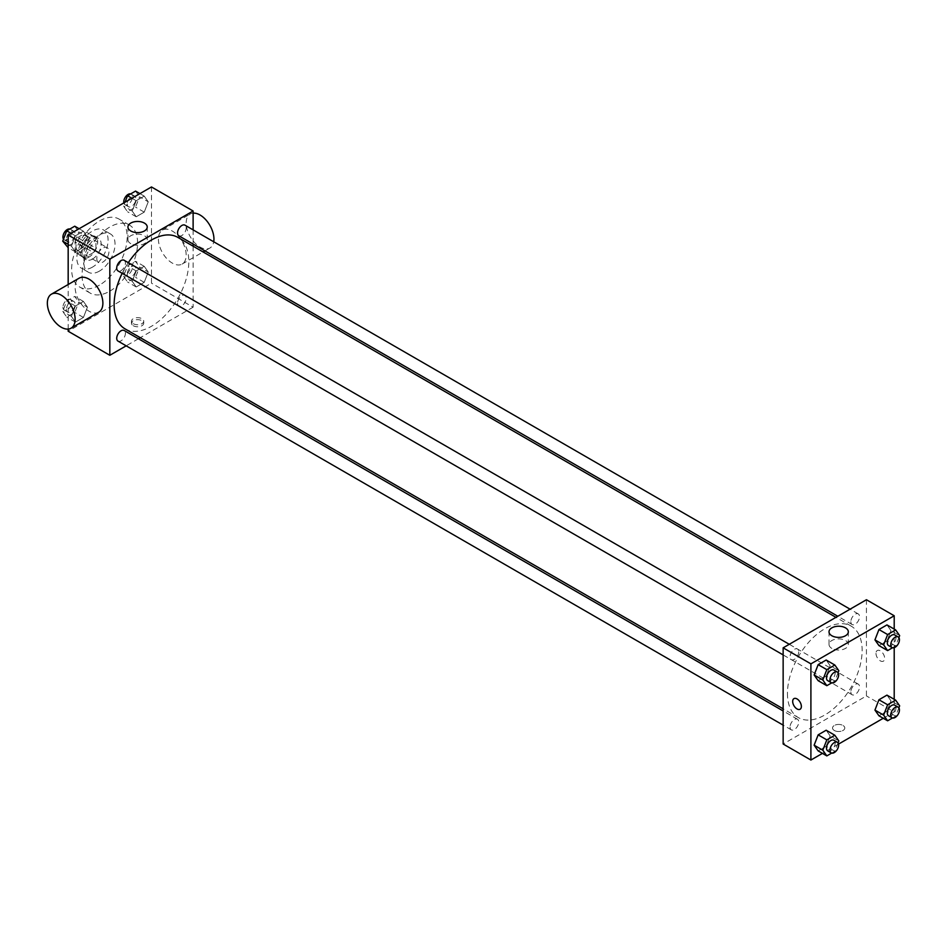 <?xml version="1.0" encoding="UTF-8"?>
<svg xmlns="http://www.w3.org/2000/svg" width="947" height="947" viewBox="0 0 947 947"><rect width="100%" height="100%" fill="white"/><g stroke="black" fill="none" stroke-linecap="round" stroke-linejoin="round"><path stroke-width="0.71" stroke-dasharray="4.74 3.55" d="M96.807 258.59A8.594 4.96 120 0 0 98.583 262.52A8.594 4.96 120 0 0 107.177 257.56A8.594 4.96 120 0 0 107.177 247.652A8.594 4.96 120 0 0 100.56 249.949A8.594 4.96 120 0 0 96.807 258.59M75.985 246.575A8.594 4.96 120 0 0 77.761 250.505A8.594 4.96 120 0 0 86.355 245.545A8.594 4.96 120 0 0 86.355 235.625A8.594 4.96 120 0 0 79.737 237.922A8.594 4.96 120 0 0 75.985 246.575M77.607 237.614L86.508 232.477A11.66 6.736 120 0 1 87.893 232.962A11.66 6.736 120 0 1 88.994 233.921L88.994 244.196A11.66 6.736 120 0 1 86.508 248.505L77.607 253.654A11.66 6.736 120 0 1 76.222 253.169A11.66 6.736 120 0 1 75.121 252.21L75.121 241.935A11.66 6.736 120 0 1 77.607 237.614L84.543 241.627L93.445 236.49L86.508 232.477M86.508 248.505L93.445 252.518L84.543 257.655L77.607 253.654M75.121 252.21L82.058 256.223L82.058 245.936L75.121 241.935M82.058 256.223A11.66 6.736 120 0 0 83.17 257.17A11.66 6.736 120 0 0 84.543 257.655M93.445 252.518A11.66 6.736 120 0 0 95.943 248.209L88.994 244.196M93.445 236.49A11.66 6.736 120 0 1 94.83 236.975A11.66 6.736 120 0 1 95.943 237.922L95.943 248.209M84.543 241.627A11.66 6.736 120 0 0 82.058 245.936M88.994 257.087A12.275 7.079 -60 0 1 82.863 257.702A12.275 7.079 -60 0 1 82.863 243.533A12.275 7.079 -60 0 1 95.138 236.442A12.275 7.079 -60 0 1 97.02 246.279A12.275 7.079 -60 0 1 88.994 257.087M92.475 259.099A12.275 7.079 120 0 0 100.489 248.28A12.275 7.079 120 0 0 98.606 238.443A12.275 7.079 120 0 0 89.148 241.734A12.275 7.079 120 0 0 83.798 254.08A12.275 7.079 120 0 0 86.331 259.703A12.275 7.079 120 0 0 92.475 259.099M95.943 237.922L88.994 233.921M92.475 267.113A22.089 12.749 -60 0 1 81.43 268.202A22.089 12.749 -60 0 1 81.43 242.704A22.089 12.749 -60 0 1 103.507 229.943A22.089 12.749 -60 0 1 106.904 247.641A22.089 12.749 -60 0 1 92.475 267.113M99.411 271.114A22.089 12.749 -60 0 1 88.367 272.215A22.089 12.749 -60 0 1 88.367 246.705A22.089 12.749 -60 0 1 110.456 233.956A22.089 12.749 -60 0 1 113.841 251.653A22.089 12.749 -60 0 1 99.411 271.114M99.411 285.142A39.265 22.669 -60 0 1 79.773 287.083A39.265 22.669 -60 0 1 79.773 241.745A39.265 22.669 -60 0 1 119.038 219.077A39.265 22.669 -60 0 1 125.063 250.541A39.265 22.669 -60 0 1 99.411 285.142M109.828 291.155A39.265 22.669 120 0 0 135.48 256.554A39.265 22.669 120 0 0 129.455 225.09A39.265 22.669 120 0 0 99.198 235.614A39.265 22.669 120 0 0 82.058 275.127A39.265 22.669 120 0 0 90.19 293.096A39.265 22.669 120 0 0 109.828 291.155M148.241 272.026L144.228 282.348L136.214 286.977L132.213 281.271L136.214 270.949L144.228 266.32L148.241 272.026L144.228 282.348L136.214 286.977L132.213 281.271L136.214 270.949L144.228 266.32L148.241 272.026L139.564 267.007L135.551 277.341L127.537 281.969L123.536 276.264L127.537 265.941L135.551 261.313L139.564 267.007M148.241 201.806L144.228 212.14L136.214 216.768L132.213 211.063L136.214 200.728L144.228 196.1L148.241 201.806L144.228 212.14L136.214 216.768L132.213 211.063L136.214 200.728L144.228 196.1L148.241 201.806L139.564 196.798L135.551 207.121L127.537 211.749L123.536 206.055L125.016 202.232M151.473 186.961L151.473 283.141L68.172 331.237M68.172 329.083L68.172 284.514M87.432 307.124L83.431 317.458L75.417 322.087L71.404 316.381L75.417 306.047L83.431 301.43L87.432 307.124L83.431 317.458L75.417 322.087L71.404 316.381L75.417 306.047L83.431 301.43L87.432 307.124L78.755 302.117L74.754 312.451L66.74 317.079L62.727 311.374L66.74 301.039L74.754 296.411L78.755 302.117M87.432 236.916L83.431 247.238L75.417 251.866L71.404 246.173L75.417 235.839L83.431 231.21L87.432 236.916L83.431 247.238L75.417 251.866L71.404 246.173L75.417 235.839L83.431 231.21L87.432 236.916L78.755 231.908L74.754 242.231L66.74 246.859M193.117 246.196L193.117 307.183L151.473 283.141M193.117 307.183L140.31 337.677M138.451 338.754L126.176 345.833M133.255 325.721A6.132 3.539 0 0 0 139.931 326.49A6.132 3.539 0 0 0 143.719 323.211A6.132 3.539 0 0 0 137.587 319.672A6.132 3.539 0 0 0 131.455 323.211A6.132 3.539 0 0 0 133.255 325.721M125.063 328.881A52.819 30.493 120 0 0 177.882 298.388A52.819 30.493 120 0 0 177.882 237.401M128.307 262.686A52.819 30.493 120 0 0 122.175 273.304M193.117 229.884L193.117 244.054M178.805 235.791A6.132 3.539 120 0 0 184.937 232.252A6.132 3.539 120 0 0 184.937 225.161M177.539 303.194A6.132 3.539 120 0 0 178.805 306.011A6.132 3.539 120 0 0 184.937 302.46A6.132 3.539 120 0 0 184.937 295.381A6.132 3.539 120 0 0 180.214 297.027A6.132 3.539 120 0 0 177.539 303.194M117.996 341.109A6.132 3.539 120 0 0 124.14 337.57A6.132 3.539 120 0 0 124.14 330.491M124.14 260.271A6.132 3.539 -60 0 1 125.406 263.077A6.132 3.539 -60 0 1 122.731 269.256A6.132 3.539 -60 0 1 117.996 270.901M158.409 239.058A19.638 11.34 -120 0 0 166.98 258.815A19.638 11.34 -120 0 0 182.108 264.071A19.638 11.34 -120 0 0 182.108 241.402A19.638 11.34 -120 0 0 162.482 230.074A19.638 11.34 -120 0 0 158.409 239.058M98.819 312.167A19.638 11.34 60 0 1 79.181 300.826A19.638 11.34 60 0 1 79.181 278.158M193.117 213.146A19.638 11.34 -120 0 0 190.24 214.034A19.638 11.34 -120 0 0 186.18 223.03A19.638 11.34 -120 0 0 194.751 242.787A19.638 11.34 -120 0 0 209.879 248.043A19.638 11.34 -120 0 0 213.726 241.781M130.769 243.639A9.648 5.575 180 0 1 127.94 239.698A9.648 5.575 180 0 1 137.587 234.122A9.648 5.575 180 0 1 147.235 239.698A9.648 5.575 180 0 1 141.281 244.847A9.648 5.575 180 0 1 130.769 243.639M133.255 323.696A6.132 3.539 0 0 0 139.931 324.466A6.132 3.539 0 0 0 143.719 321.199A6.132 3.539 0 0 0 137.587 317.659A6.132 3.539 0 0 0 131.455 321.199A6.132 3.539 0 0 0 133.255 323.696M787.442 693.441A52.819 30.493 120 0 0 798.38 717.613A52.819 30.493 120 0 0 851.199 687.12A52.819 30.493 120 0 0 851.199 626.133A52.819 30.493 120 0 0 810.502 640.29A52.819 30.493 120 0 0 787.442 693.441M798.723 651.82A6.132 3.539 -60 0 1 796.048 657.987A6.132 3.539 -60 0 1 791.313 659.633A6.132 3.539 -60 0 1 791.313 652.554A6.132 3.539 -60 0 1 797.457 649.003A6.132 3.539 -60 0 1 798.723 651.82M850.856 691.937A6.132 3.539 120 0 0 852.122 694.743A6.132 3.539 120 0 0 858.254 691.203A6.132 3.539 120 0 0 858.254 684.113A6.132 3.539 120 0 0 853.531 685.758A6.132 3.539 120 0 0 850.856 691.937M790.047 727.036A6.132 3.539 120 0 0 791.313 729.853A6.132 3.539 120 0 0 797.457 726.302A6.132 3.539 120 0 0 797.457 719.223A6.132 3.539 120 0 0 792.722 720.868A6.132 3.539 120 0 0 790.047 727.036M850.856 621.717A6.132 3.539 120 0 0 852.122 624.535A6.132 3.539 120 0 0 858.254 620.983A6.132 3.539 120 0 0 858.254 613.905A6.132 3.539 120 0 0 853.531 615.55A6.132 3.539 120 0 0 850.856 621.717M866.434 599.735L866.434 695.927L783.145 744.011M894.205 699.312L894.205 711.955L866.434 695.927M894.205 711.955L883.255 718.276M838.545 744.093L822.446 753.386M834.331 730.492A6.132 3.539 0 0 0 841.019 731.25A6.132 3.539 0 0 0 844.807 727.983A6.132 3.539 0 0 0 838.675 724.443A6.132 3.539 0 0 0 832.531 727.983A6.132 3.539 0 0 0 834.331 730.492A6.132 3.539 0 0 0 841.019 731.25A6.132 3.539 0 0 0 844.807 727.983A6.132 3.539 0 0 0 838.675 724.443A6.132 3.539 0 0 0 832.531 727.983A6.132 3.539 0 0 0 834.331 730.48M890.973 630.619L886.96 624.913L890.973 630.619L886.96 640.953L878.946 645.57L886.96 640.953L890.973 630.619L899.65 635.626M830.164 735.937L826.163 730.232L830.164 735.937L826.163 746.272L818.149 750.9L826.163 746.272L830.164 735.937L838.841 740.945M894.205 629.092L894.205 647.677M890.973 700.827L886.96 695.134L890.973 700.827L886.96 711.161L878.946 715.79L886.96 711.161L890.973 700.827L899.65 705.846M830.164 665.729L826.163 660.023L830.164 665.729L826.163 676.051L818.149 680.68L826.163 676.051L830.164 665.729L838.841 670.736M875.987 653.335A6.132 3.539 -120 0 0 878.662 659.514A6.132 3.539 -120 0 0 883.385 661.16A6.132 3.539 -120 0 0 883.385 654.069A6.132 3.539 -120 0 0 877.253 650.53A6.132 3.539 -120 0 0 875.987 653.335M793.953 698.626L793.953 698.626A6.132 3.539 60 0 1 798.688 700.271A6.132 3.539 60 0 1 801.363 706.438A6.132 3.539 60 0 1 800.097 709.244L800.097 709.256M875.975 653.347A6.132 3.539 -120 0 0 878.662 659.514A6.132 3.539 -120 0 0 883.385 661.16A6.132 3.539 -120 0 0 883.385 654.081A6.132 3.539 -120 0 0 877.253 650.53A6.132 3.539 -120 0 0 875.975 653.347M831.845 648.399A9.648 5.575 180 0 1 829.016 644.469A9.648 5.575 180 0 1 838.675 638.894A9.648 5.575 180 0 1 848.323 644.469A9.648 5.575 180 0 1 842.368 649.606A9.648 5.575 180 0 1 831.845 648.399M838.071 672.713L834.84 681.059L831.691 682.882M827.761 680.68A6.132 3.539 120 0 0 833.893 677.129A6.132 3.539 120 0 0 833.893 670.05M834.84 681.059L826.163 676.051M898.881 637.615L895.637 645.961L892.5 647.772M888.57 645.57A6.132 3.539 120 0 0 894.702 642.03A6.132 3.539 120 0 0 894.702 634.94M895.637 645.961L886.96 640.953M838.071 742.933L834.84 751.279L831.691 753.09M827.761 750.888A6.132 3.539 120 0 0 833.893 747.349A6.132 3.539 120 0 0 833.893 740.258M834.84 751.279L826.163 746.272M898.881 707.823L895.637 716.169L892.5 717.98M888.57 715.778A6.132 3.539 120 0 0 894.702 712.239A6.132 3.539 120 0 0 894.702 705.16M895.637 716.169L886.96 711.161M74.754 226.203L78.755 231.908M66.408 239.035A6.132 3.539 120 0 0 67.675 241.84A6.132 3.539 120 0 0 73.807 238.301A6.132 3.539 120 0 0 73.807 231.222A6.132 3.539 120 0 0 69.084 232.855A6.132 3.539 120 0 0 66.408 239.035M83.431 247.238L74.754 242.231M75.417 251.866L68.172 247.688M71.404 246.173L68.172 244.302M75.417 235.839L71.108 233.353M83.431 231.21L79.122 228.724M63.496 239.177A6.132 3.539 120 0 0 64.207 239.84A6.132 3.539 120 0 0 70.338 236.3A6.132 3.539 120 0 0 70.338 229.21A6.132 3.539 120 0 0 69.877 229.02M135.551 191.093L139.564 196.798M127.206 203.925A6.132 3.539 120 0 0 128.484 206.742A6.132 3.539 120 0 0 134.616 203.191A6.132 3.539 120 0 0 134.616 196.112A6.132 3.539 120 0 0 129.893 197.757A6.132 3.539 120 0 0 127.206 203.925M144.228 212.14L135.551 207.121M136.214 216.768L127.537 211.749M132.213 211.063L123.536 206.055M136.214 200.728L131.917 198.243M144.228 196.1L139.931 193.614M123.832 202.907A6.132 3.539 120 0 0 125.016 204.73A6.132 3.539 120 0 0 131.148 201.19A6.132 3.539 120 0 0 131.148 194.111A6.132 3.539 120 0 0 130.686 193.91M66.408 309.255A6.132 3.539 120 0 0 67.675 312.06A6.132 3.539 120 0 0 73.807 308.521A6.132 3.539 120 0 0 73.807 301.43A6.132 3.539 120 0 0 69.084 303.076A6.132 3.539 120 0 0 66.408 309.255M83.431 317.458L74.754 312.451M75.417 322.087L66.74 317.079M71.404 316.381L62.727 311.374M75.417 306.047L66.74 301.039M83.431 301.43L74.754 296.411M62.928 307.242A6.132 3.539 120 0 0 64.207 310.06A6.132 3.539 120 0 0 70.338 306.508A6.132 3.539 120 0 0 70.338 299.43A6.132 3.539 120 0 0 65.615 301.075A6.132 3.539 120 0 0 62.928 307.242M127.206 274.145A6.132 3.539 120 0 0 128.484 276.95A6.132 3.539 120 0 0 134.616 273.411A6.132 3.539 120 0 0 134.616 266.32A6.132 3.539 120 0 0 129.893 267.965A6.132 3.539 120 0 0 127.206 274.145M144.228 282.348L135.551 277.341M136.214 286.977L127.537 281.969M132.213 281.271L123.536 276.264M136.214 270.949L127.537 265.941M144.228 266.32L135.551 261.313M123.737 272.144A6.132 3.539 120 0 0 125.016 274.95A6.132 3.539 120 0 0 131.148 271.41A6.132 3.539 120 0 0 131.148 264.32A6.132 3.539 120 0 0 126.413 265.965A6.132 3.539 120 0 0 123.737 272.144M77.761 250.505L98.583 262.52M86.355 235.625L107.177 247.652M98.606 238.443L95.138 236.442M86.331 259.703L82.863 257.702M94.83 236.975L87.893 232.962M83.17 257.17L76.222 253.169M110.456 233.956L103.507 229.943M88.367 272.215L81.43 268.202M129.455 225.09L119.038 219.077M90.19 293.096L79.773 287.083M182.108 264.071L203.096 251.961M204.954 250.884L209.879 248.043M162.482 230.074L190.24 214.034M147.235 239.698L147.235 227.031M127.94 239.698L127.94 227.031M131.455 321.199L131.455 323.211M143.719 321.199L143.719 323.211M851.199 626.133L835.952 617.337M798.38 717.613L783.145 708.818M783.145 654.91L791.313 659.633M789.277 644.291L797.457 649.003M858.254 684.113L184.937 295.381M852.122 694.743L178.805 306.011M797.457 719.223L783.145 710.96M791.313 729.853L783.145 725.13M858.254 613.905L850.086 609.181M852.122 624.535L837.811 616.26M848.323 644.469L848.323 631.803M829.016 644.469L829.016 631.803M73.807 231.222L70.338 229.21M67.675 241.84L64.207 239.84M134.616 196.112L131.148 194.111M128.484 206.742L125.016 204.73M73.807 301.43L70.338 299.43M67.675 312.06L64.207 310.06M134.616 266.32L131.148 264.32M128.484 276.95L125.016 274.95"/><path stroke-width="1.42" d="M126.176 345.833L109.828 355.279L68.172 331.237L68.172 329.083M68.172 284.514L68.172 235.045L151.473 186.961L193.117 211.003L193.117 229.884M140.31 337.677L138.451 338.754M122.175 273.304A52.819 30.493 120 0 0 114.125 304.697A52.819 30.493 120 0 0 125.063 328.881L783.145 708.818M835.952 617.337L177.882 237.401A52.819 30.493 120 0 0 128.307 262.686M193.117 244.054L193.117 246.196M109.828 355.279L109.828 259.087L193.117 211.003M850.086 609.181L184.937 225.161A6.132 3.539 120 0 0 180.214 226.806A6.132 3.539 120 0 0 177.539 232.986A6.132 3.539 120 0 0 178.805 235.791L837.811 616.26M783.145 710.96L124.14 330.491A6.132 3.539 120 0 0 119.405 332.125A6.132 3.539 120 0 0 116.73 338.304A6.132 3.539 120 0 0 117.996 341.109L783.145 725.13M783.145 654.91L117.996 270.901A6.132 3.539 -60 0 1 117.996 263.811A6.132 3.539 -60 0 1 124.14 260.271L789.277 644.291M109.828 259.087L68.172 235.045M130.769 230.973A9.648 5.575 180 0 1 127.94 227.031A9.648 5.575 180 0 1 137.587 221.456A9.648 5.575 180 0 1 147.235 227.031A9.648 5.575 180 0 1 141.281 232.181A9.648 5.575 180 0 1 130.769 230.973M51.422 294.186L79.181 278.158A19.638 11.34 60 0 1 94.309 283.413A19.638 11.34 60 0 1 102.88 303.182A19.638 11.34 60 0 1 98.819 312.167L71.049 328.195A19.638 11.34 60 0 1 51.41 316.854A19.638 11.34 60 0 1 51.422 294.186A19.638 11.34 60 0 1 66.55 299.453A19.638 11.34 60 0 1 75.121 319.21A19.638 11.34 60 0 1 71.049 328.195M213.726 241.781A19.638 11.34 -120 0 0 208.044 222.545A19.638 11.34 -120 0 0 193.117 213.146M822.446 753.386L810.904 760.039L783.145 744.011L783.145 647.831L866.434 599.735L894.205 615.763L894.205 629.092M883.255 718.276L838.545 744.093M878.946 645.57L874.945 639.876L878.946 629.542L886.96 624.913L878.946 629.542L874.945 639.876L878.946 645.57L887.623 650.589L883.622 644.883L887.623 634.549L895.637 629.921L899.65 635.626L898.881 637.615M818.149 750.9L814.136 745.194L818.149 734.86L826.163 730.232L818.149 734.86L814.136 745.194L818.149 750.9L826.826 755.907L822.813 750.202L826.826 739.879L834.84 735.251L838.841 740.945L838.071 742.933M894.205 647.677L894.205 699.312M810.904 760.039L810.904 663.859L894.205 615.763M878.946 715.79L874.945 710.084L878.946 699.762L886.96 695.134L878.946 699.762L874.945 710.084L878.946 715.79L887.623 720.797L883.622 715.092L887.623 704.769L895.637 700.141L899.65 705.846L898.881 707.823M818.149 680.68L814.136 674.974L818.149 664.652L826.163 660.023L818.149 664.652L814.136 674.974L818.149 680.68L826.826 685.687L822.813 679.993L826.826 669.659L834.84 665.031L838.841 670.736L838.071 672.713M810.904 663.859L783.145 647.831M831.845 635.745A9.648 5.575 180 0 1 829.016 631.803A9.648 5.575 180 0 1 838.675 626.227A9.648 5.575 180 0 1 848.323 631.803A9.648 5.575 180 0 1 842.368 636.952A9.648 5.575 180 0 1 831.845 635.745M801.363 706.438A6.132 3.539 60 0 1 800.097 709.256A6.132 3.539 60 0 1 793.953 705.704A6.132 3.539 60 0 1 793.953 698.626A6.132 3.539 60 0 1 798.688 700.271A6.132 3.539 60 0 1 801.363 706.438M800.097 709.244A6.132 3.539 60 0 1 793.953 705.704A6.132 3.539 60 0 1 793.953 698.626M831.691 682.882L826.826 685.687M837.361 672.05L833.893 670.05A6.132 3.539 120 0 0 829.17 671.695A6.132 3.539 120 0 0 826.494 677.863A6.132 3.539 120 0 0 827.761 680.68L831.229 682.68A6.132 3.539 120 0 0 837.361 679.141A6.132 3.539 120 0 0 837.361 672.05A6.132 3.539 120 0 0 832.638 673.696A6.132 3.539 120 0 0 829.963 679.875A6.132 3.539 120 0 0 831.229 682.68M822.813 679.993L814.136 674.974M826.826 669.659L818.149 664.652M834.84 665.031L826.163 660.023M892.5 647.772L887.623 650.589M898.17 636.94L894.702 634.94A6.132 3.539 120 0 0 889.979 636.585A6.132 3.539 120 0 0 887.292 642.764A6.132 3.539 120 0 0 888.57 645.57L892.038 647.57A6.132 3.539 120 0 0 898.17 644.031A6.132 3.539 120 0 0 898.17 636.94A6.132 3.539 120 0 0 893.447 638.586A6.132 3.539 120 0 0 890.772 644.765A6.132 3.539 120 0 0 892.038 647.57M883.622 644.883L874.945 639.876M887.623 634.549L878.946 629.542M895.637 629.921L886.96 624.913M831.691 753.09L826.826 755.907M837.361 742.27L833.893 740.258A6.132 3.539 120 0 0 829.17 741.903A6.132 3.539 120 0 0 826.494 748.083A6.132 3.539 120 0 0 827.761 750.888L831.229 752.889A6.132 3.539 120 0 0 837.361 749.349A6.132 3.539 120 0 0 837.361 742.27A6.132 3.539 120 0 0 832.638 743.916A6.132 3.539 120 0 0 829.963 750.083A6.132 3.539 120 0 0 831.229 752.889M822.813 750.202L814.136 745.194M826.826 739.879L818.149 734.86M834.84 735.251L826.163 730.232M892.5 717.98L887.623 720.797M898.17 707.16L894.702 705.16A6.132 3.539 120 0 0 889.979 706.805A6.132 3.539 120 0 0 887.292 712.973A6.132 3.539 120 0 0 888.57 715.778L892.038 717.79A6.132 3.539 120 0 0 898.17 714.239A6.132 3.539 120 0 0 898.17 707.16A6.132 3.539 120 0 0 893.447 708.806A6.132 3.539 120 0 0 890.772 714.973A6.132 3.539 120 0 0 892.038 717.79M883.622 715.092L874.945 710.084M887.623 704.769L878.946 699.762M895.637 700.141L886.96 695.134M68.172 247.688L62.727 241.154L66.74 230.831L74.754 226.203L79.122 228.724M68.172 244.302L62.727 241.154M71.108 233.353L66.74 230.831M69.877 229.02A6.132 3.539 120 0 0 65.331 231.163A6.132 3.539 120 0 0 62.928 237.034A6.132 3.539 120 0 0 63.496 239.177M125.016 202.232L127.537 195.721L135.551 191.093L139.931 193.614M131.917 198.243L127.537 195.721M130.686 193.91A6.132 3.539 120 0 0 126.14 196.065A6.132 3.539 120 0 0 123.737 201.924A6.132 3.539 120 0 0 123.832 202.907M203.096 251.961L204.954 250.884"/></g></svg>
